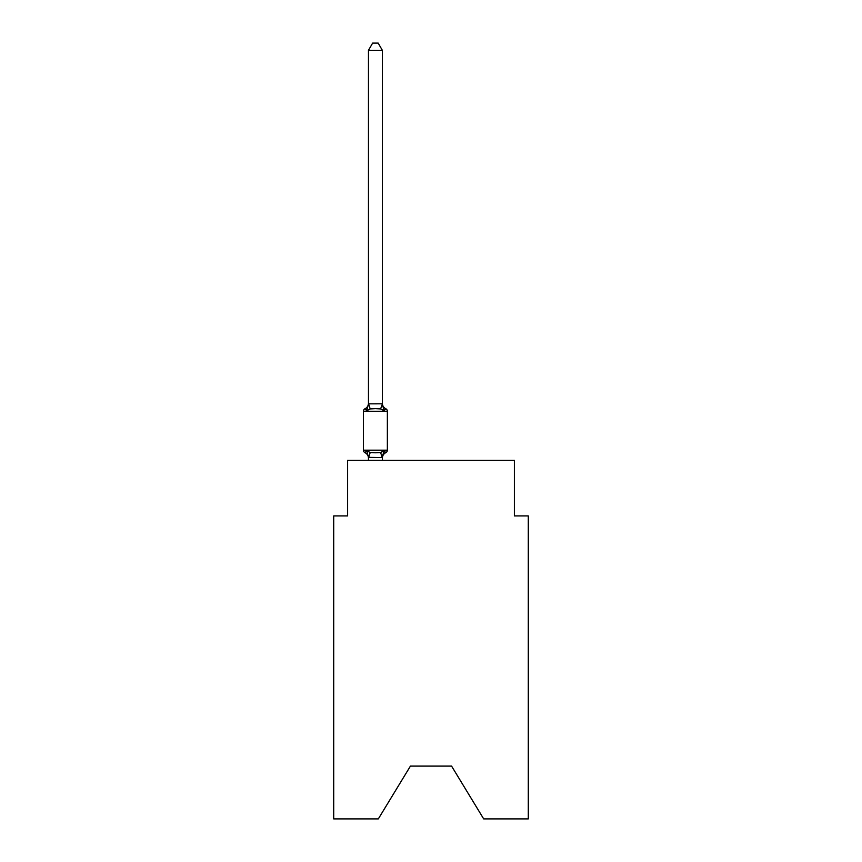 <?xml version="1.0" encoding="UTF-8"?>
<svg xmlns="http://www.w3.org/2000/svg" width="862" height="862" viewBox="0 0 862 862"><rect width="100%" height="100%" fill="white"/><g stroke="black" fill="none" stroke-linecap="round" stroke-linejoin="round"><path stroke-width="1.29" d="M451.569 766.092L483.679 818.9L528.287 818.9L528.287 515.918L514.388 515.918L514.388 460.33L347.612 460.33L347.612 515.918L333.713 515.918L333.713 818.9L378.321 818.9L410.431 766.092L451.569 766.092L410.431 766.092M384.096 450.718L385.799 452.679L384.096 450.718L385.799 452.679L384.096 450.718L385.799 452.679L384.096 450.718L382.351 457.603L368.462 457.356L368.462 458.175A6.12 6.12 0 0 0 365.014 452.679A2.78 2.78 0 0 1 363.452 450.179A2.78 2.78 0 0 0 365.014 452.679A2.78 2.78 0 0 1 363.452 450.179A2.78 2.78 0 0 0 365.014 452.679L366.716 450.718L365.014 452.679A2.78 2.78 0 0 1 363.452 450.179A2.78 2.78 0 0 0 365.014 452.679L366.716 450.718L365.014 452.679A2.78 2.78 0 0 1 363.452 450.179A2.78 2.78 0 0 0 365.014 452.679L366.716 450.718L365.014 452.679A2.78 2.78 0 0 1 363.452 450.179A2.78 2.78 0 0 0 365.014 452.679L366.716 450.718L365.014 452.679A2.78 2.78 0 0 1 363.452 450.179A2.78 2.78 0 0 0 365.014 452.679L366.716 450.718L365.014 452.679L366.716 450.718L370.197 452.507L375.412 452.787L380.616 452.507L384.096 450.718L385.002 452.302M382.351 50.33L368.462 50.33L372.632 43.1L378.181 43.1L382.351 50.33L382.351 404.084L384.096 410.721L385.799 408.76A2.78 2.78 0 0 1 387.361 411.26A2.78 2.78 0 0 0 385.799 408.76L384.096 410.721L385.799 408.76A2.78 2.78 0 0 1 387.361 411.26A2.78 2.78 0 0 0 385.799 408.76L384.096 410.721L380.616 408.933L375.412 408.653L370.197 408.933L366.716 410.721L365.811 409.148M382.351 404.084L380.616 408.933M368.462 457.356L366.716 450.718M382.351 457.356L383.008 454.091L382.351 457.356M382.351 458.175A6.12 6.12 0 0 1 385.799 452.679A2.78 2.78 0 0 0 387.361 450.179L387.361 411.26A2.78 2.78 0 0 0 385.799 408.76L384.096 410.721L385.799 408.76A2.78 2.78 0 0 1 387.361 411.26L363.452 411.26A2.78 2.78 0 0 1 365.014 408.76L366.716 410.721L365.014 408.76A6.12 6.12 0 0 0 368.462 403.265L368.462 404.084L368.462 403.265M363.452 411.26L363.452 450.179L387.361 450.179M368.462 50.33L368.462 403.836L382.243 403.804M366.716 410.721L368.462 403.836M382.351 460.33L382.351 457.603M368.462 460.33L368.462 457.603M384.096 410.721L385.799 408.76A6.12 6.12 0 0 1 382.351 403.265M370.197 452.507L368.57 457.647M380.616 452.507L382.243 457.647M368.57 403.804L370.197 408.933"/></g></svg>
